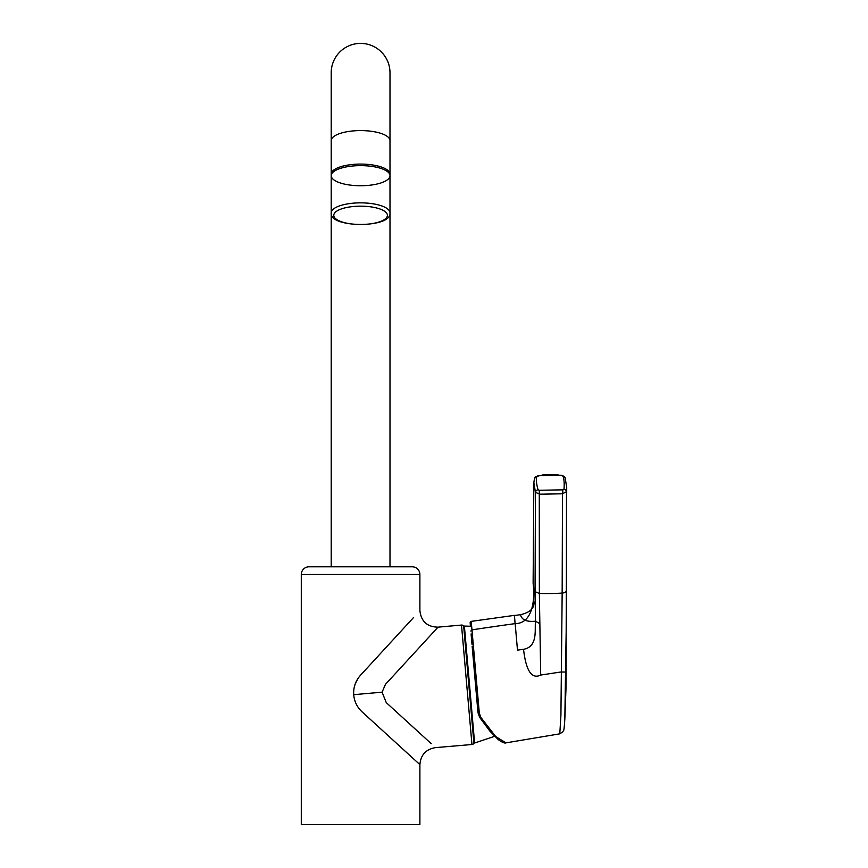 <?xml version="1.0" encoding="UTF-8"?>
<svg xmlns="http://www.w3.org/2000/svg" width="868" height="868" viewBox="0 0 868 868"><rect width="100%" height="100%" fill="white"/><g stroke="black" fill="none" stroke-linecap="round" stroke-linejoin="round"><path stroke-width="1.3" d="M331.207 72.793A29.393 29.393 0 0 1 360.6 43.4A29.393 29.393 0 0 1 389.992 72.793L389.992 72.793A29.393 29.393 0 0 0 360.6 43.4A29.393 29.393 0 0 1 389.992 72.793A29.393 29.393 0 0 0 360.6 43.4A29.393 29.393 0 0 0 331.207 72.793L331.207 140.649A29.393 10.058 0 0 1 360.6 130.591A29.393 10.058 0 0 1 389.992 140.649L389.992 175.683A29.393 10.058 0 0 1 360.6 185.741A29.393 10.058 0 0 1 331.207 175.683A29.393 10.058 0 0 1 360.6 165.636A29.393 10.058 0 0 1 389.992 175.683M331.207 566.782L331.207 174.142A29.393 10.058 180 0 1 360.6 164.085A29.393 10.058 180 0 1 389.992 174.142L389.992 212.899C392.021 228.327 329.081 228.23 331.207 212.899A29.393 10.058 0 0 1 360.6 202.852A29.393 10.058 0 0 1 389.992 212.899M473.928 735.185L465.064 633.911L474.612 743.019L473.874 742.433L463.762 626.772L473.201 734.686M543.52 474.785L556.399 474.59L562.822 475.914C564.07 478.604 564.46 483.031 563.983 489.183L562.789 489.845L539.278 490.268L538.019 489.704C536.337 483.617 535.947 479.169 536.847 476.369L543.52 474.785M479.624 717.337L477.964 712.606L479.31 713.084L480.785 717.315L495.726 736.585L505.99 742.856C504.731 743.464 502.138 742.379 498.21 739.569L489.921 731.171L479.635 717.348L477.964 712.606L472.149 646.161M471.085 633.944L471.986 644.219M470.402 626.186L470.152 622.302L471.216 621.38L479.31 713.084M536.847 476.369A3.353 3.179 18 0 0 534.46 478.452L537.976 475.686L561.498 475.241L565.111 477.639L566.706 487.393L565.958 689.3L564.818 719.42L566.305 622.671L566.511 491.635L562.486 493.794L539.777 494.196L535.447 492.33L535.057 591.64L539.364 593.473L540.699 675.054C531.78 679.449 526.062 670.91 523.545 649.448L523.534 649.307C538.377 646.714 534.438 628.996 535.513 621.282L535.057 591.64A89.99 44.843 -179.6 0 1 533.212 584.359C535.231 601.73 531.791 623.636 515.169 623.615L517.491 650.11L523.534 649.307M566.706 487.415L566.511 491.635A3.353 2.463 -175.6 0 0 563.983 489.183M564.818 719.42C563.777 734.404 563.625 729.153 563.006 731.67L559.795 733.84L560.923 715.145L562.16 593.083A128.92 62.778 -179.7 0 1 539.364 593.473L539.278 490.268M540.699 675.054L560.891 671.995L565.621 672.049M538.019 489.704A3.353 2.441 -15.5 0 0 535.447 492.33L533.853 482.684L533.126 582.233A89.99 44.843 0.4 0 0 533.212 584.359M470.836 631.079L471.921 629.875A2578.21 2232.789 175 0 1 515.082 623.625L514.464 615.51L520.507 614.696C530.673 612.374 535.068 607.676 533.701 600.613L533.928 588.385M514.55 616.562L514.464 615.51M520.507 614.707L520.507 614.696C521.668 619.958 526.833 622.117 535.99 621.173M533.853 482.684L534.46 478.452M414.079 759.316L419.895 764.621C420.72 754.9 425.938 749.236 435.552 747.608A9214.547 9214.547 0 0 0 471.953 744.505L461.505 625.068L471.953 744.505A2.582 2.582 0 0 0 473.928 743.279L463.664 625.926A2.582 2.582 0 0 0 461.505 625.068L461.505 625.068A9214.547 9214.547 0 0 0 438.014 627.163L385.457 684.375L382.083 692.187L353.71 694.671C353.276 687.358 355.522 680.913 360.437 675.337L413.374 617.712M431.201 743.637L386.26 702.613L382.083 692.187M433.533 632.034L431.624 634.117M419.287 647.55L398.011 670.704M396.296 672.581L392.575 676.628M389.873 679.568L386.423 683.3M384.708 685.253L384.188 685.991M418.333 731.887L386.26 702.613M438.014 627.163C427.154 626.924 421.11 621.401 419.895 610.605L419.895 574.507A7.736 7.736 0 0 0 412.159 566.782L309.03 566.782A7.736 7.736 0 0 0 301.294 574.507L301.294 824.6L419.895 824.6L419.895 764.621L362.043 711.825C357.074 707.16 354.296 701.442 353.71 694.671M410.184 621.184L406.615 625.068M402.622 629.409L398.477 633.922M394.061 638.729L389.482 643.709M384.893 648.711L380.043 653.984M375.399 659.051L370.332 664.562M367.88 667.221L365.602 669.705M365.352 669.987L360.404 675.369M357.909 678.581L355.077 684.342M354.969 684.635L354.003 688.498M377.103 725.572L381.736 729.804M386.618 734.252L391.11 738.353M395.689 742.531L399.888 746.361M333.779 215.329A26.81 9.168 180 0 0 360.6 224.497A26.81 9.168 180 0 0 387.41 215.329A26.81 9.168 180 0 0 360.6 206.161A26.81 9.168 180 0 0 333.779 215.329M471.617 626.295L464.38 626.078L465.064 633.911M479.581 717.196L480.785 717.315M566.186 590.848A4.644 2.268 -0.3 0 1 562.16 593.083L562.486 493.794A3.353 0.694 -83.7 0 0 562.789 489.845M565.111 477.639A3.353 3.168 154.9 0 0 562.822 475.914M535.513 621.282L539.679 623.539M419.895 574.507L301.294 574.507M389.992 175.922L389.992 566.782M331.207 140.649L331.207 175.683M389.992 140.649L389.992 72.793L389.992 140.649M464.38 626.078L463.762 626.772M494.608 736.314L474.612 743.019M472.17 646.367L477.964 712.606M505.99 742.856L559.795 733.84M471.216 621.38L514.518 615.347"/></g></svg>
